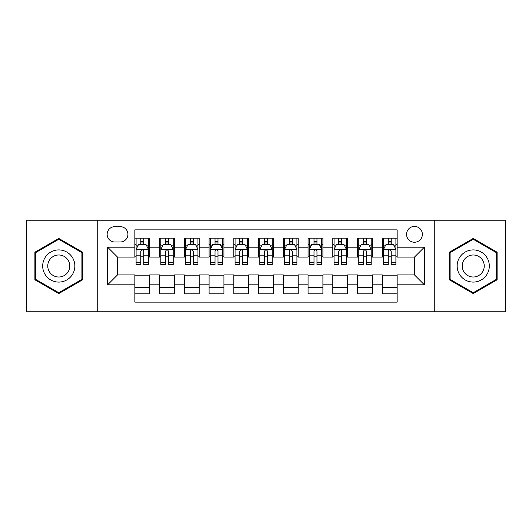 <?xml version="1.0" encoding="UTF-8"?>
<svg xmlns="http://www.w3.org/2000/svg" width="532" height="532" viewBox="0 0 532 532"><rect width="100%" height="100%" fill="white"/><g stroke="black" fill="none" stroke-linecap="round" stroke-linejoin="round"><path stroke-width="0.8" d="M414.468 226.413A7.92 7.92 0 0 0 406.548 234.326A7.92 7.92 0 0 0 414.468 242.246A7.92 7.92 0 0 0 422.381 234.326A7.92 7.92 0 0 0 414.468 226.413M434.258 311.779L505.4 311.779L505.4 220.221L434.258 220.221L434.258 311.779L97.742 311.779L97.742 220.221L26.6 220.221L26.6 311.779L97.742 311.779M397.145 238.163L382.295 238.163L382.295 247.194L372.4 247.194L372.4 257.089L382.295 257.089L382.295 247.194M372.4 247.194L372.4 238.163L357.551 238.163L357.551 247.194L347.655 247.194L347.655 257.089L357.551 257.089L357.551 247.194M347.655 247.194L347.655 238.163L332.813 238.163L332.813 247.194L322.911 247.194L322.911 257.089L332.813 257.089L332.813 247.194M322.911 247.194L322.911 238.163L308.068 238.163L308.068 247.194L298.166 247.194L298.166 257.089L308.068 257.089L308.068 247.194M298.166 247.194L298.166 238.163L283.323 238.163L283.323 247.194L273.421 247.194L273.421 257.089L283.323 257.089L283.323 247.194M273.421 247.194L273.421 238.163L258.579 238.163L258.579 247.194L248.677 247.194L248.677 257.089L258.579 257.089L258.579 247.194M248.677 247.194L248.677 238.163L233.834 238.163L233.834 247.194L223.932 247.194L223.932 257.089L233.834 257.089L233.834 247.194M223.932 247.194L223.932 238.163L209.089 238.163L209.089 247.194L199.187 247.194L199.187 257.089L209.089 257.089L209.089 247.194M199.187 247.194L199.187 238.163L184.345 238.163L184.345 247.194L174.449 247.194L174.449 257.089L184.345 257.089L184.345 247.194M174.449 247.194L174.449 238.163L159.6 238.163L159.6 257.089L149.705 257.089L149.705 238.163L134.855 238.163M134.855 293.837L149.705 293.837L149.705 274.911L159.6 274.911L159.6 293.837L174.449 293.837L174.449 274.911L184.345 274.911L184.345 284.806L174.449 284.806M184.345 284.806L184.345 293.837L199.187 293.837L199.187 274.911L209.089 274.911L209.089 284.806L199.187 284.806M209.089 284.806L209.089 293.837L223.932 293.837L223.932 274.911L233.834 274.911L233.834 284.806L223.932 284.806M233.834 284.806L233.834 293.837L248.677 293.837L248.677 274.911L258.579 274.911L258.579 284.806L248.677 284.806M258.579 284.806L258.579 293.837L273.421 293.837L273.421 274.911L283.323 274.911L283.323 284.806L273.421 284.806M283.323 284.806L283.323 293.837L298.166 293.837L298.166 274.911L308.068 274.911L308.068 284.806L298.166 284.806M308.068 284.806L308.068 293.837L322.911 293.837L322.911 274.911L332.813 274.911L332.813 284.806L322.911 284.806M332.813 284.806L332.813 293.837L347.655 293.837L347.655 274.911L357.551 274.911L357.551 284.806L347.655 284.806M357.551 284.806L357.551 293.837L372.4 293.837L372.4 274.911L382.295 274.911L382.295 284.806L372.4 284.806M114.812 242L120.259 242A7.667 7.667 0 0 0 127.926 234.326A7.667 7.667 0 0 0 120.259 226.659L114.812 226.659A7.667 7.667 0 0 0 107.145 234.326A7.667 7.667 0 0 0 114.812 242M434.258 220.221L97.742 220.221M397.145 247.194L397.145 229.871L134.855 229.871L134.855 257.089L117.532 257.089L117.532 274.911L134.855 274.911L134.855 302.129L397.145 302.129L397.145 274.911L414.468 274.911L414.468 257.089L397.145 257.089L397.145 247.194L424.363 247.194L424.363 284.806L397.145 284.806M134.855 284.806L107.637 284.806L107.637 247.194L134.855 247.194M382.295 284.806L382.295 293.837L397.145 293.837M134.855 244.348L136.092 244.348M140.794 244.348L143.766 244.348M148.468 244.348L149.705 244.348M134.855 256.843L136.092 256.843M140.794 256.843L143.766 256.843M148.468 256.843L149.705 256.843M134.855 275.157L149.705 275.157M134.855 287.652L149.705 287.652M159.6 256.843L160.837 256.843M165.538 256.843L168.511 256.843M173.213 256.843L174.449 256.843M159.6 244.348L160.837 244.348M165.538 244.348L168.511 244.348M173.213 244.348L174.449 244.348M159.6 275.157L174.449 275.157M159.6 287.652L174.449 287.652M184.345 275.157L199.187 275.157M184.345 287.652L199.187 287.652M184.345 244.348L185.582 244.348M190.283 244.348L193.249 244.348M197.951 244.348L199.187 244.348M184.345 256.843L185.582 256.843M190.283 256.843L193.249 256.843M197.951 256.843L199.187 256.843M209.089 275.157L223.932 275.157M209.089 287.652L223.932 287.652M209.089 244.348L210.326 244.348M215.028 244.348L217.994 244.348M222.695 244.348L223.932 244.348M209.089 256.843L210.326 256.843M215.028 256.843L217.994 256.843M222.695 256.843L223.932 256.843M233.834 275.157L248.677 275.157M233.834 287.652L248.677 287.652M233.834 244.348L235.071 244.348M239.772 244.348L242.738 244.348M247.44 244.348L248.677 244.348M233.834 256.843L235.071 256.843M239.772 256.843L242.738 256.843M247.44 256.843L248.677 256.843M258.579 275.157L273.421 275.157M258.579 287.652L273.421 287.652M258.579 244.348L259.815 244.348M264.517 244.348L267.483 244.348M272.185 244.348L273.421 244.348M258.579 256.843L259.815 256.843M264.517 256.843L267.483 256.843M272.185 256.843L273.421 256.843M283.323 275.157L298.166 275.157M283.323 287.652L298.166 287.652M283.323 244.348L284.56 244.348M289.262 244.348L292.228 244.348M296.929 244.348L298.166 244.348M283.323 256.843L284.56 256.843M289.262 256.843L292.228 256.843M296.929 256.843L298.166 256.843M308.068 275.157L322.911 275.157M308.068 287.652L322.911 287.652M308.068 244.348L309.305 244.348M314.006 244.348L316.972 244.348M321.674 244.348L322.911 244.348M308.068 256.843L309.305 256.843M314.006 256.843L316.972 256.843M321.674 256.843L322.911 256.843M332.813 275.157L347.655 275.157M332.813 287.652L347.655 287.652M332.813 244.348L334.049 244.348M338.751 244.348L341.717 244.348M346.418 244.348L347.655 244.348M332.813 256.843L334.049 256.843M338.751 256.843L341.717 256.843M346.418 256.843L347.655 256.843M357.551 275.157L372.4 275.157M357.551 287.652L372.4 287.652M357.551 244.348L358.787 244.348M363.489 244.348L366.462 244.348M371.163 244.348L372.4 244.348M357.551 256.843L358.787 256.843M363.489 256.843L366.462 256.843M371.163 256.843L372.4 256.843M382.295 275.157L397.145 275.157M382.295 287.652L397.145 287.652M382.295 244.348L383.532 244.348M388.234 244.348L391.206 244.348M395.908 244.348L397.145 244.348M382.295 256.843L383.532 256.843M388.234 256.843L391.206 256.843M395.908 256.843L397.145 256.843M117.532 257.089L107.637 247.194M117.532 274.911L107.637 284.806M424.363 247.194L414.468 257.089M424.363 284.806L414.468 274.911M58.766 293.571L82.646 279.785L82.646 252.215L58.766 238.429L34.893 252.215L34.893 279.785L58.766 293.571M497.107 252.215L473.234 238.429L449.354 252.215L449.354 279.785L473.234 293.571L497.107 279.785L497.107 252.215M143.766 241.382L140.794 241.382M148.468 262.495L143.766 262.495L143.766 264.517L148.468 264.517L148.468 249.422L145.987 244.474L138.566 244.474L136.092 249.422L136.092 264.517L140.794 264.517L140.794 262.495L136.092 262.495M136.092 249.422L136.092 238.163M148.468 249.422L148.468 238.163M140.794 244.474L140.794 238.163M143.766 238.163L143.766 244.474M143.766 262.495L143.766 251.277C142.775 249.368 141.785 249.368 140.794 251.277L140.794 262.495M58.766 249.914A16.086 16.086 0 0 0 42.686 266A16.086 16.086 0 0 0 58.766 282.086A16.086 16.086 0 0 0 74.852 266A16.086 16.086 0 0 0 58.766 249.914M58.766 254.988A11.012 11.012 0 0 0 47.754 266A11.012 11.012 0 0 0 58.766 277.012A11.012 11.012 0 0 0 69.778 266A11.012 11.012 0 0 0 58.766 254.988M81.901 279.36L58.766 292.713L35.631 279.36L35.631 252.64L58.766 239.287L81.901 252.64L81.901 279.36M459.302 257.96A16.086 16.086 0 0 0 465.187 279.932A16.086 16.086 0 0 0 487.159 274.04A16.086 16.086 0 0 0 481.274 252.068A16.086 16.086 0 0 0 459.302 257.96M463.698 260.494A11.012 11.012 0 0 0 467.728 275.536A11.012 11.012 0 0 0 482.77 271.506A11.012 11.012 0 0 0 478.74 256.464A11.012 11.012 0 0 0 463.698 260.494M496.369 252.64L496.369 279.36L473.234 292.713L450.099 279.36L450.099 252.64L473.234 239.287L496.369 252.64M168.511 241.382L165.538 241.382M173.213 262.495L168.511 262.495L168.511 264.517L173.213 264.517L173.213 249.422L170.732 244.474L163.311 244.474L160.837 249.422L160.837 264.517L165.538 264.517L165.538 262.495L160.837 262.495M160.837 249.422L160.837 238.163M173.213 249.422L173.213 238.163M165.538 244.474L165.538 238.163M168.511 238.163L168.511 244.474M168.511 262.495L168.511 251.277C167.52 249.368 166.529 249.368 165.538 251.277L165.538 262.495M193.249 241.382L190.283 241.382M197.951 262.495L193.249 262.495L193.249 264.517L197.951 264.517L197.951 249.422L195.477 244.474L188.055 244.474L185.582 249.422L185.582 264.517L190.283 264.517L190.283 262.495L185.582 262.495M185.582 249.422L185.582 238.163M197.951 249.422L197.951 238.163M190.283 244.474L190.283 238.163M193.249 238.163L193.249 244.474M193.249 262.495L193.249 251.277C192.265 249.368 191.274 249.368 190.283 251.277L190.283 262.495M217.994 241.382L215.028 241.382M222.695 262.495L217.994 262.495L217.994 264.517L222.695 264.517L222.695 249.422L220.221 244.474L212.8 244.474L210.326 249.422L210.326 264.517L215.028 264.517L215.028 262.495L210.326 262.495M210.326 249.422L210.326 238.163M222.695 249.422L222.695 238.163M215.028 244.474L215.028 238.163M217.994 238.163L217.994 244.474M217.994 262.495L217.994 251.277C217.009 249.368 216.019 249.368 215.028 251.277L215.028 262.495M242.738 241.382L239.772 241.382M247.44 262.495L242.738 262.495L242.738 264.517L247.44 264.517L247.44 249.422L244.966 244.474L237.545 244.474L235.071 249.422L235.071 264.517L239.772 264.517L239.772 262.495L235.071 262.495M235.071 249.422L235.071 238.163M247.44 249.422L247.44 238.163M239.772 244.474L239.772 238.163M242.738 238.163L242.738 244.474M242.738 262.495L242.738 251.277C241.754 249.368 240.763 249.368 239.772 251.277L239.772 262.495M267.483 241.382L264.517 241.382M272.185 262.495L267.483 262.495L267.483 264.517L272.185 264.517L272.185 249.422L269.711 244.474L262.289 244.474L259.815 249.422L259.815 264.517L264.517 264.517L264.517 262.495L259.815 262.495M259.815 249.422L259.815 238.163M272.185 249.422L272.185 238.163M264.517 244.474L264.517 238.163M267.483 238.163L267.483 244.474M267.483 262.495L267.483 251.277C266.499 249.368 265.508 249.368 264.517 251.277L264.517 262.495M292.228 241.382L289.262 241.382M296.929 262.495L292.228 262.495L292.228 264.517L296.929 264.517L296.929 249.422L294.455 244.474L287.034 244.474L284.56 249.422L284.56 264.517L289.262 264.517L289.262 262.495L284.56 262.495M284.56 249.422L284.56 238.163M296.929 249.422L296.929 238.163M289.262 244.474L289.262 238.163M292.228 238.163L292.228 244.474M292.228 262.495L292.228 251.277C291.243 249.368 290.253 249.368 289.262 251.277L289.262 262.495M316.972 241.382L314.006 241.382M321.674 262.495L316.972 262.495L316.972 264.517L321.674 264.517L321.674 249.422L319.2 244.474L311.779 244.474L309.305 249.422L309.305 264.517L314.006 264.517L314.006 262.495L309.305 262.495M309.305 249.422L309.305 238.163M321.674 249.422L321.674 238.163M314.006 244.474L314.006 238.163M316.972 238.163L316.972 244.474M316.972 262.495L316.972 251.277C315.981 249.368 314.997 249.368 314.006 251.277L314.006 262.495M341.717 241.382L338.751 241.382M346.418 262.495L341.717 262.495L341.717 264.517L346.418 264.517L346.418 249.422L343.945 244.474L336.523 244.474L334.049 249.422L334.049 264.517L338.751 264.517L338.751 262.495L334.049 262.495M334.049 249.422L334.049 238.163M346.418 249.422L346.418 238.163M338.751 244.474L338.751 238.163M341.717 238.163L341.717 244.474M341.717 262.495L341.717 251.277C340.726 249.368 339.742 249.368 338.751 251.277L338.751 262.495M366.462 241.382L363.489 241.382M371.163 262.495L366.462 262.495L366.462 264.517L371.163 264.517L371.163 249.422L368.689 244.474L361.268 244.474L358.787 249.422L358.787 264.517L363.489 264.517L363.489 262.495L358.787 262.495M358.787 249.422L358.787 238.163M371.163 249.422L371.163 238.163M363.489 244.474L363.489 238.163M366.462 238.163L366.462 244.474M366.462 262.495L366.462 251.277C365.471 249.368 364.487 249.368 363.489 251.277L363.489 262.495M391.206 241.382L388.234 241.382M395.908 262.495L391.206 262.495L391.206 264.517L395.908 264.517L395.908 249.422L393.434 244.474L386.013 244.474L383.532 249.422L383.532 264.517L388.234 264.517L388.234 262.495L383.532 262.495M383.532 249.422L383.532 238.163M395.908 249.422L395.908 238.163M388.234 244.474L388.234 238.163M391.206 238.163L391.206 244.474M391.206 262.495L391.206 251.277C390.215 249.368 389.224 249.368 388.234 251.277L388.234 262.495M159.6 284.806L149.705 284.806M159.6 247.194L149.705 247.194M148.401 249.295L136.152 249.295M136.092 245.837L137.888 245.837M146.672 245.837L148.468 245.837M140.794 255.154L136.092 255.154M148.468 255.154L143.766 255.154M143.766 242.951L140.794 242.951M173.146 249.295L160.897 249.295M160.837 245.837L162.632 245.837M171.417 245.837L173.213 245.837M165.538 255.154L160.837 255.154M173.213 255.154L168.511 255.154M168.511 242.951L165.538 242.951M197.891 249.295L185.641 249.295M185.582 245.837L187.377 245.837M196.162 245.837L197.951 245.837M190.283 255.154L185.582 255.154M197.951 255.154L193.249 255.154M193.249 242.951L190.283 242.951M222.635 249.295L210.386 249.295M210.326 245.837L212.122 245.837M220.906 245.837L222.695 245.837M215.028 255.154L210.326 255.154M222.695 255.154L217.994 255.154M217.994 242.951L215.028 242.951M247.38 249.295L235.131 249.295M235.071 245.837L236.866 245.837M245.651 245.837L247.44 245.837M239.772 255.154L235.071 255.154M247.44 255.154L242.738 255.154M242.738 242.951L239.772 242.951M272.125 249.295L259.875 249.295M259.815 245.837L261.604 245.837M270.396 245.837L272.185 245.837M264.517 255.154L259.815 255.154M272.185 255.154L267.483 255.154M267.483 242.951L264.517 242.951M296.869 249.295L284.62 249.295M284.56 245.837L286.349 245.837M295.134 245.837L296.929 245.837M289.262 255.154L284.56 255.154M296.929 255.154L292.228 255.154M292.228 242.951L289.262 242.951M321.614 249.295L309.365 249.295M309.305 245.837L311.094 245.837M319.878 245.837L321.674 245.837M314.006 255.154L309.305 255.154M321.674 255.154L316.972 255.154M316.972 242.951L314.006 242.951M346.359 249.295L334.109 249.295M334.049 245.837L335.838 245.837M344.623 245.837L346.418 245.837M338.751 255.154L334.049 255.154M346.418 255.154L341.717 255.154M341.717 242.951L338.751 242.951M371.103 249.295L358.854 249.295M358.787 245.837L360.583 245.837M369.368 245.837L371.163 245.837M363.489 255.154L358.787 255.154M371.163 255.154L366.462 255.154M366.462 242.951L363.489 242.951M395.848 249.295L383.599 249.295M383.532 245.837L385.328 245.837M394.112 245.837L395.908 245.837M388.234 255.154L383.532 255.154M395.908 255.154L391.206 255.154M391.206 242.951L388.234 242.951"/></g></svg>
